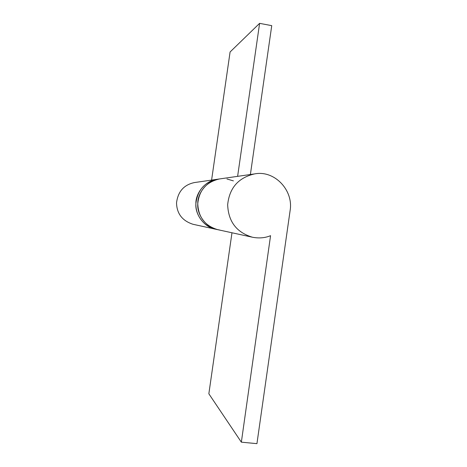 <?xml version="1.0" encoding="UTF-8"?>
<svg xmlns="http://www.w3.org/2000/svg" width="467" height="467" viewBox="0 0 467 467"><rect width="100%" height="100%" fill="white"/><g stroke="black" fill="none" stroke-linecap="round" stroke-linejoin="round"><path stroke-width="0.7" d="M219.595 230.009L215.556 229.198C203.565 226.343 195.451 215.281 195.889 203.577C197.559 190.069 204.663 181.972 217.208 179.287L194.43 182.562C183.899 184.809 177.939 191.581 176.532 202.871C176.818 213.699 182.323 220.838 193.052 224.294L215.556 229.198C204.838 227.528 194.949 214.989 195.883 203.735C195.498 193.192 205.217 180.624 217.208 179.287L217.558 179.235M219.408 178.972C206.373 182.007 199.158 190.232 197.775 203.635C198.3 217.143 204.955 225.824 217.739 229.671C206.863 227.978 196.817 215.24 197.769 203.805C197.378 193.093 207.243 180.326 219.42 178.966L217.208 179.287M226.939 178.978L233.389 180.881M270.562 235.683L241.351 442.167L256.938 443.65L290.135 210.413C293.574 190.332 274.561 169.871 254.509 173.917C238.345 177.693 229.396 187.962 227.662 204.721C228.322 221.609 236.576 232.443 252.425 237.224C258.952 238.497 264.999 237.983 270.562 235.683M231.982 232.77L208.848 393.78L241.351 442.167M211.592 180.093L230.091 51.977L259.605 23.35L271.741 25.65L250.388 174.512M237.615 176.351L259.605 23.35M254.521 173.917L219.42 178.966M252.425 237.224L217.739 229.671"/></g></svg>

